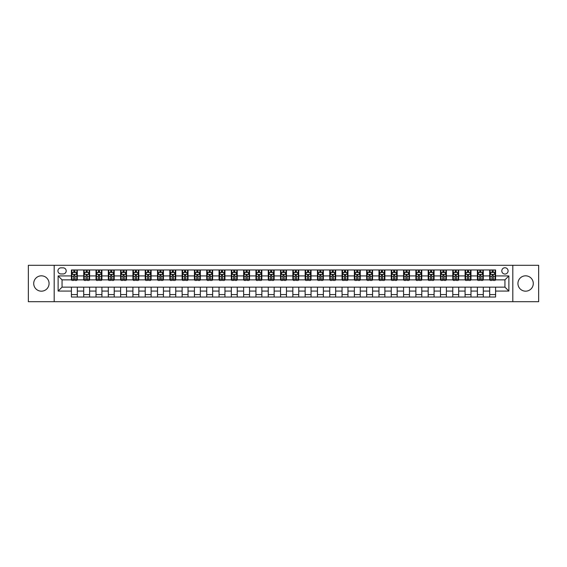<?xml version="1.0" encoding="UTF-8"?>
<svg xmlns="http://www.w3.org/2000/svg" width="567" height="567" viewBox="0 0 567 567"><rect width="100%" height="100%" fill="white"/><g stroke="black" fill="none" stroke-linecap="round" stroke-linejoin="round"><path stroke-width="0.85" d="M525.609 275.824A7.676 7.676 0 0 0 517.933 283.5A7.676 7.676 0 0 0 525.609 291.176A7.676 7.676 0 0 0 533.285 283.5A7.676 7.676 0 0 0 525.609 275.824M41.391 275.824A7.676 7.676 0 0 0 33.715 283.5A7.676 7.676 0 0 0 41.391 291.176A7.676 7.676 0 0 0 49.067 283.5A7.676 7.676 0 0 0 41.391 275.824M504.942 267.752A3.147 3.147 0 0 0 501.795 270.906A3.147 3.147 0 0 0 504.942 274.052A3.147 3.147 0 0 0 508.089 270.906A3.147 3.147 0 0 0 504.942 267.752M512.816 301.708L538.65 301.708L538.65 265.292L512.816 265.292L512.816 301.708L54.184 301.708L54.184 265.292L28.35 265.292L28.35 301.708L54.184 301.708M60.974 273.953L63.143 273.953A3.048 3.048 0 0 0 66.19 270.906A3.048 3.048 0 0 0 63.143 267.851L60.974 267.851A3.048 3.048 0 0 0 57.926 270.906A3.048 3.048 0 0 0 60.974 273.953M512.816 265.292L54.184 265.292M71.407 291.077L58.125 291.077L58.125 275.923L71.407 275.923L71.407 279.857L62.058 279.857L62.058 287.143L71.407 287.143L71.407 297.03L495.593 297.03L495.593 287.143L504.942 287.143L504.942 279.857L495.593 279.857L495.593 275.923L508.875 275.923L508.875 291.077L495.593 291.077M495.593 275.923L495.593 269.97L71.407 269.97L71.407 275.923M489.69 269.97L489.69 279.857L490.179 279.857M492.05 279.857L493.233 279.857M495.097 279.857L495.593 279.857M489.69 279.857L482.8 279.857M477.386 269.97L477.386 279.857L477.875 279.857M479.746 279.857L480.929 279.857M477.386 279.857L470.497 279.857M465.082 269.97L465.082 279.857L465.571 279.857M467.442 279.857L468.626 279.857M465.082 279.857L458.193 279.857M452.778 269.97L452.778 279.857L453.274 279.857M455.145 279.857L456.322 279.857M452.778 279.857L445.889 279.857M440.481 269.97L440.481 279.857L440.97 279.857M442.841 279.857L444.018 279.857M440.481 279.857L433.585 279.857M428.177 269.97L428.177 279.857L428.666 279.857M430.537 279.857L431.721 279.857M428.177 279.857L421.288 279.857M415.873 269.97L415.873 279.857L416.362 279.857M418.233 279.857L419.417 279.857M415.873 279.857L408.984 279.857M403.569 269.97L403.569 279.857L404.065 279.857M405.929 279.857L407.113 279.857M403.569 279.857L396.68 279.857M391.265 269.97L391.265 279.857L391.762 279.857M393.633 279.857L394.809 279.857M391.265 279.857L384.376 279.857M378.969 269.97L378.969 279.857L379.458 279.857M381.329 279.857L382.512 279.857M378.969 279.857L372.08 279.857M366.665 269.97L366.665 279.857L367.154 279.857M369.025 279.857L370.208 279.857M366.665 279.857L359.776 279.857M354.361 269.97L354.361 279.857L354.857 279.857M356.721 279.857L357.905 279.857M354.361 279.857L347.472 279.857M342.057 269.97L342.057 279.857L342.553 279.857M344.424 279.857L345.601 279.857M342.057 279.857L335.168 279.857M329.76 269.97L329.76 279.857L330.249 279.857M332.12 279.857L333.297 279.857M329.76 279.857L322.864 279.857M317.456 269.97L317.456 279.857L317.945 279.857M319.816 279.857L321 279.857M317.456 279.857L310.567 279.857M305.152 269.97L305.152 279.857L305.641 279.857M307.512 279.857L308.696 279.857M305.152 279.857L298.263 279.857M292.848 269.97L292.848 279.857L293.345 279.857M295.209 279.857L296.392 279.857M292.848 279.857L285.959 279.857M280.545 269.97L280.545 279.857L281.041 279.857M282.912 279.857L284.088 279.857M280.545 279.857L273.655 279.857M268.248 269.97L268.248 279.857L268.737 279.857M270.608 279.857L271.791 279.857M268.248 279.857L261.359 279.857M255.944 269.97L255.944 279.857L256.433 279.857M258.304 279.857L259.488 279.857M255.944 279.857L249.055 279.857M243.64 269.97L243.64 279.857L244.136 279.857M246 279.857L247.184 279.857M243.64 279.857L236.751 279.857M231.336 269.97L231.336 279.857L231.832 279.857M233.703 279.857L234.88 279.857M231.336 279.857L224.447 279.857M219.039 269.97L219.039 279.857L219.528 279.857M221.399 279.857L222.576 279.857M219.039 279.857L212.143 279.857M206.735 269.97L206.735 279.857L207.224 279.857M209.095 279.857L210.279 279.857M206.735 279.857L199.846 279.857M194.431 269.97L194.431 279.857L194.92 279.857M196.792 279.857L197.975 279.857M194.431 279.857L187.542 279.857M182.127 269.97L182.127 279.857L182.624 279.857M184.488 279.857L185.671 279.857M182.127 279.857L175.238 279.857M169.824 269.97L169.824 279.857L170.32 279.857M172.191 279.857L173.367 279.857M169.824 279.857L162.935 279.857M157.527 269.97L157.527 279.857L158.016 279.857M159.887 279.857L161.071 279.857M157.527 279.857L150.638 279.857M145.223 269.97L145.223 279.857L145.712 279.857M147.583 279.857L148.767 279.857M145.223 279.857L138.334 279.857M132.919 269.97L132.919 279.857L133.415 279.857M135.279 279.857L136.463 279.857M132.919 279.857L126.03 279.857M120.615 269.97L120.615 279.857L121.111 279.857M122.982 279.857L124.159 279.857M120.615 279.857L113.726 279.857M108.318 269.97L108.318 279.857L108.807 279.857M110.678 279.857L111.855 279.857M108.318 279.857L101.429 279.857M96.014 269.97L96.014 279.857L96.503 279.857M98.375 279.857L99.558 279.857M96.014 279.857L89.125 279.857M83.71 269.97L83.71 279.857L84.2 279.857M86.071 279.857L87.254 279.857M83.71 279.857L76.821 279.857M71.407 279.857L71.903 279.857M73.767 279.857L74.95 279.857M71.407 287.143L77.31 287.143L77.31 297.03M495.593 287.143L77.31 287.143M77.31 269.97L77.31 279.857M71.407 272.429L71.903 272.429M73.767 272.429L74.95 272.429M76.821 272.429L77.31 272.429M71.407 294.571L77.31 294.571M83.71 287.143L83.71 297.03M89.614 269.97L89.614 279.857M83.71 272.429L84.2 272.429M86.071 272.429L87.254 272.429M89.125 272.429L89.614 272.429M89.614 287.143L89.614 297.03M83.71 294.571L89.614 294.571M96.014 287.143L96.014 297.03M101.918 287.143L101.918 297.03M96.014 294.571L101.918 294.571M101.918 269.97L101.918 279.857M96.014 272.429L96.503 272.429M98.375 272.429L99.558 272.429M101.429 272.429L101.918 272.429M108.318 287.143L108.318 297.03M114.222 287.143L114.222 297.03M108.318 294.571L114.222 294.571M114.222 269.97L114.222 279.857M108.318 272.429L108.807 272.429M110.678 272.429L111.855 272.429M113.726 272.429L114.222 272.429M120.615 287.143L120.615 297.03M126.519 287.143L126.519 297.03M120.615 294.571L126.519 294.571M126.519 269.97L126.519 279.857M120.615 272.429L121.111 272.429M122.982 272.429L124.159 272.429M126.03 272.429L126.519 272.429M132.919 287.143L132.919 297.03M138.823 287.143L138.823 297.03M132.919 294.571L138.823 294.571M138.823 269.97L138.823 279.857M132.919 272.429L133.415 272.429M135.279 272.429L136.463 272.429M138.334 272.429L138.823 272.429M145.223 287.143L145.223 297.03M151.127 287.143L151.127 297.03M145.223 294.571L151.127 294.571M151.127 269.97L151.127 279.857M145.223 272.429L145.712 272.429M147.583 272.429L148.767 272.429M150.638 272.429L151.127 272.429M157.527 287.143L157.527 297.03M163.431 287.143L163.431 297.03M157.527 294.571L163.431 294.571M163.431 269.97L163.431 279.857M157.527 272.429L158.016 272.429M159.887 272.429L161.071 272.429M162.935 272.429L163.431 272.429M169.824 287.143L169.824 297.03M175.735 287.143L175.735 297.03M169.824 294.571L175.735 294.571M175.735 269.97L175.735 279.857M169.824 272.429L170.32 272.429M172.191 272.429L173.367 272.429M175.238 272.429L175.735 272.429M182.127 287.143L182.127 297.03M188.031 287.143L188.031 297.03M182.127 294.571L188.031 294.571M188.031 269.97L188.031 279.857M182.127 272.429L182.624 272.429M184.488 272.429L185.671 272.429M187.542 272.429L188.031 272.429M194.431 287.143L194.431 297.03M200.335 287.143L200.335 297.03M194.431 294.571L200.335 294.571M200.335 269.97L200.335 279.857M194.431 272.429L194.92 272.429M196.792 272.429L197.975 272.429M199.846 272.429L200.335 272.429M206.735 287.143L206.735 297.03M212.639 287.143L212.639 297.03M206.735 294.571L212.639 294.571M212.639 269.97L212.639 279.857M206.735 272.429L207.224 272.429M209.095 272.429L210.279 272.429M212.143 272.429L212.639 272.429M219.039 287.143L219.039 297.03M224.943 287.143L224.943 297.03M219.039 294.571L224.943 294.571M224.943 269.97L224.943 279.857M219.039 272.429L219.528 272.429M221.399 272.429L222.576 272.429M224.447 272.429L224.943 272.429M231.336 287.143L231.336 297.03M237.24 287.143L237.24 297.03M231.336 294.571L237.24 294.571M237.24 269.97L237.24 279.857M231.336 272.429L231.832 272.429M233.703 272.429L234.88 272.429M236.751 272.429L237.24 272.429M243.64 287.143L243.64 297.03M249.544 287.143L249.544 297.03M243.64 294.571L249.544 294.571M249.544 269.97L249.544 279.857M243.64 272.429L244.136 272.429M246 272.429L247.184 272.429M249.055 272.429L249.544 272.429M255.944 287.143L255.944 297.03M261.848 287.143L261.848 297.03M255.944 294.571L261.848 294.571M261.848 269.97L261.848 279.857M255.944 272.429L256.433 272.429M258.304 272.429L259.488 272.429M261.359 272.429L261.848 272.429M268.248 287.143L268.248 297.03M274.152 287.143L274.152 297.03M268.248 294.571L274.152 294.571M274.152 269.97L274.152 279.857M268.248 272.429L268.737 272.429M270.608 272.429L271.791 272.429M273.655 272.429L274.152 272.429M280.545 287.143L280.545 297.03M286.455 287.143L286.455 297.03M280.545 294.571L286.455 294.571M286.455 269.97L286.455 279.857M280.545 272.429L281.041 272.429M282.912 272.429L284.088 272.429M285.959 272.429L286.455 272.429M292.848 287.143L292.848 297.03M298.752 287.143L298.752 297.03M292.848 294.571L298.752 294.571M298.752 269.97L298.752 279.857M292.848 272.429L293.345 272.429M295.209 272.429L296.392 272.429M298.263 272.429L298.752 272.429M305.152 287.143L305.152 297.03M311.056 287.143L311.056 297.03M305.152 294.571L311.056 294.571M311.056 269.97L311.056 279.857M305.152 272.429L305.641 272.429M307.512 272.429L308.696 272.429M310.567 272.429L311.056 272.429M317.456 287.143L317.456 297.03M323.36 287.143L323.36 297.03M317.456 294.571L323.36 294.571M323.36 269.97L323.36 279.857M317.456 272.429L317.945 272.429M319.816 272.429L321 272.429M322.864 272.429L323.36 272.429M329.76 287.143L329.76 297.03M335.664 287.143L335.664 297.03M329.76 294.571L335.664 294.571M335.664 269.97L335.664 279.857M329.76 272.429L330.249 272.429M332.12 272.429L333.297 272.429M335.168 272.429L335.664 272.429M342.057 287.143L342.057 297.03M347.961 287.143L347.961 297.03M342.057 294.571L347.961 294.571M347.961 269.97L347.961 279.857M342.057 272.429L342.553 272.429M344.424 272.429L345.601 272.429M347.472 272.429L347.961 272.429M354.361 287.143L354.361 297.03M360.265 287.143L360.265 297.03M354.361 294.571L360.265 294.571M360.265 269.97L360.265 279.857M354.361 272.429L354.857 272.429M356.721 272.429L357.905 272.429M359.776 272.429L360.265 272.429M366.665 287.143L366.665 297.03M372.569 287.143L372.569 297.03M366.665 294.571L372.569 294.571M372.569 269.97L372.569 279.857M366.665 272.429L367.154 272.429M369.025 272.429L370.208 272.429M372.08 272.429L372.569 272.429M378.969 287.143L378.969 297.03M384.873 287.143L384.873 297.03M378.969 294.571L384.873 294.571M384.873 269.97L384.873 279.857M378.969 272.429L379.458 272.429M381.329 272.429L382.512 272.429M384.376 272.429L384.873 272.429M391.265 287.143L391.265 297.03M397.176 287.143L397.176 297.03M391.265 294.571L397.176 294.571M397.176 269.97L397.176 279.857M391.265 272.429L391.762 272.429M393.633 272.429L394.809 272.429M396.68 272.429L397.176 272.429M403.569 287.143L403.569 297.03M409.473 287.143L409.473 297.03M403.569 294.571L409.473 294.571M409.473 269.97L409.473 279.857M403.569 272.429L404.065 272.429M405.929 272.429L407.113 272.429M408.984 272.429L409.473 272.429M415.873 287.143L415.873 297.03M421.777 287.143L421.777 297.03M415.873 294.571L421.777 294.571M421.777 269.97L421.777 279.857M415.873 272.429L416.362 272.429M418.233 272.429L419.417 272.429M421.288 272.429L421.777 272.429M428.177 287.143L428.177 297.03M434.081 287.143L434.081 297.03M428.177 294.571L434.081 294.571M434.081 269.97L434.081 279.857M428.177 272.429L428.666 272.429M430.537 272.429L431.721 272.429M433.585 272.429L434.081 272.429M440.481 287.143L440.481 297.03M446.385 287.143L446.385 297.03M440.481 294.571L446.385 294.571M446.385 269.97L446.385 279.857M440.481 272.429L440.97 272.429M442.841 272.429L444.018 272.429M445.889 272.429L446.385 272.429M452.778 287.143L452.778 297.03M458.682 287.143L458.682 297.03M452.778 294.571L458.682 294.571M458.682 269.97L458.682 279.857M452.778 272.429L453.274 272.429M455.145 272.429L456.322 272.429M458.193 272.429L458.682 272.429M465.082 287.143L465.082 297.03M470.986 287.143L470.986 297.03M465.082 294.571L470.986 294.571M470.986 269.97L470.986 279.857M465.082 272.429L465.571 272.429M467.442 272.429L468.626 272.429M470.497 272.429L470.986 272.429M477.386 287.143L477.386 297.03M483.29 287.143L483.29 297.03M477.386 294.571L483.29 294.571M483.29 269.97L483.29 279.857M477.386 272.429L477.875 272.429M479.746 272.429L480.929 272.429M482.8 272.429L483.29 272.429M489.69 287.143L489.69 297.03M489.69 294.571L495.593 294.571M489.69 272.429L490.179 272.429M492.05 272.429L493.233 272.429M495.097 272.429L495.593 272.429M62.058 279.857L58.125 275.923M62.058 287.143L58.125 291.077M508.875 275.923L504.942 279.857M508.875 291.077L504.942 287.143M74.95 271.246L73.767 271.246M76.821 279.212L74.95 279.212L74.95 280.452L76.821 280.452L76.821 274.442L75.836 272.479L72.888 272.479L71.903 274.442L71.903 280.452L73.767 280.452L73.767 279.212L71.903 279.212M71.903 274.442L71.903 269.97M76.821 274.442L76.821 269.97M73.767 272.479L73.767 269.97M74.95 269.97L74.95 272.479M74.95 279.212L74.95 275.186L73.767 275.186L73.767 279.212M87.254 271.246L86.071 271.246M89.125 279.212L87.254 279.212L87.254 280.452L89.125 280.452L89.125 274.442L88.14 272.479L85.185 272.479L84.2 274.442L84.2 280.452L86.071 280.452L86.071 279.212L84.2 279.212M84.2 274.442L84.2 269.97M89.125 274.442L89.125 269.97M86.071 272.479L86.071 269.97M87.254 269.97L87.254 272.479M87.254 279.212L87.254 275.186L86.071 275.186L86.071 279.212M99.558 271.246L98.375 271.246M101.429 279.212L99.558 279.212L99.558 280.452L101.429 280.452L101.429 274.442L100.444 272.479L97.489 272.479L96.503 274.442L96.503 280.452L98.375 280.452L98.375 279.212L96.503 279.212M96.503 274.442L96.503 269.97M101.429 274.442L101.429 269.97M98.375 272.479L98.375 269.97M99.558 269.97L99.558 272.479M99.558 279.212L99.558 275.186L98.375 275.186L98.375 279.212M111.855 271.246L110.678 271.246M113.726 279.212L111.855 279.212L111.855 280.452L113.726 280.452L113.726 274.442L112.741 272.479L109.792 272.479L108.807 274.442L108.807 280.452L110.678 280.452L110.678 279.212L108.807 279.212M108.807 274.442L108.807 269.97M113.726 274.442L113.726 269.97M110.678 272.479L110.678 269.97M111.855 269.97L111.855 272.479M111.855 279.212L111.855 275.186L110.678 275.186L110.678 279.212M124.159 271.246L122.982 271.246M126.03 279.212L124.159 279.212L124.159 280.452L126.03 280.452L126.03 274.442L125.045 272.479L122.096 272.479L121.111 274.442L121.111 280.452L122.982 280.452L122.982 279.212L121.111 279.212M121.111 274.442L121.111 269.97M126.03 274.442L126.03 269.97M122.982 272.479L122.982 269.97M124.159 269.97L124.159 272.479M124.159 279.212L124.159 275.186L122.982 275.186L122.982 279.212M136.463 271.246L135.279 271.246M138.334 279.212L136.463 279.212L136.463 280.452L138.334 280.452L138.334 274.442L137.349 272.479L134.393 272.479L133.415 274.442L133.415 280.452L135.279 280.452L135.279 279.212L133.415 279.212M133.415 274.442L133.415 269.97M138.334 274.442L138.334 269.97M135.279 272.479L135.279 269.97M136.463 269.97L136.463 272.479M136.463 279.212L136.463 275.186L135.279 275.186L135.279 279.212M148.767 271.246L147.583 271.246M150.638 279.212L148.767 279.212L148.767 280.452L150.638 280.452L150.638 274.442L149.653 272.479L146.697 272.479L145.712 274.442L145.712 280.452L147.583 280.452L147.583 279.212L145.712 279.212M145.712 274.442L145.712 269.97M150.638 274.442L150.638 269.97M147.583 272.479L147.583 269.97M148.767 269.97L148.767 272.479M148.767 279.212L148.767 275.186L147.583 275.186L147.583 279.212M161.071 271.246L159.887 271.246M162.935 279.212L161.071 279.212L161.071 280.452L162.935 280.452L162.935 274.442L161.956 272.479L159.001 272.479L158.016 274.442L158.016 280.452L159.887 280.452L159.887 279.212L158.016 279.212M158.016 274.442L158.016 269.97M162.935 274.442L162.935 269.97M159.887 272.479L159.887 269.97M161.071 269.97L161.071 272.479M161.071 279.212L161.071 275.186L159.887 275.186L159.887 279.212M173.367 271.246L172.191 271.246M175.238 279.212L173.367 279.212L173.367 280.452L175.238 280.452L175.238 274.442L174.253 272.479L171.305 272.479L170.32 274.442L170.32 280.452L172.191 280.452L172.191 279.212L170.32 279.212M170.32 274.442L170.32 269.97M175.238 274.442L175.238 269.97M172.191 272.479L172.191 269.97M173.367 269.97L173.367 272.479M173.367 279.212L173.367 275.186L172.191 275.186L172.191 279.212M185.671 271.246L184.488 271.246M187.542 279.212L185.671 279.212L185.671 280.452L187.542 280.452L187.542 274.442L186.557 272.479L183.602 272.479L182.624 274.442L182.624 280.452L184.488 280.452L184.488 279.212L182.624 279.212M182.624 274.442L182.624 269.97M187.542 274.442L187.542 269.97M184.488 272.479L184.488 269.97M185.671 269.97L185.671 272.479M185.671 279.212L185.671 275.186L184.488 275.186L184.488 279.212M197.975 271.246L196.792 271.246M199.846 279.212L197.975 279.212L197.975 280.452L199.846 280.452L199.846 274.442L198.861 272.479L195.906 272.479L194.92 274.442L194.92 280.452L196.792 280.452L196.792 279.212L194.92 279.212M194.92 274.442L194.92 269.97M199.846 274.442L199.846 269.97M196.792 272.479L196.792 269.97M197.975 269.97L197.975 272.479M197.975 279.212L197.975 275.186L196.792 275.186L196.792 279.212M210.279 271.246L209.095 271.246M212.143 279.212L210.279 279.212L210.279 280.452L212.143 280.452L212.143 274.442L211.165 272.479L208.209 272.479L207.224 274.442L207.224 280.452L209.095 280.452L209.095 279.212L207.224 279.212M207.224 274.442L207.224 269.97M212.143 274.442L212.143 269.97M209.095 272.479L209.095 269.97M210.279 269.97L210.279 272.479M210.279 279.212L210.279 275.186L209.095 275.186L209.095 279.212M222.576 271.246L221.399 271.246M224.447 279.212L222.576 279.212L222.576 280.452L224.447 280.452L224.447 274.442L223.462 272.479L220.513 272.479L219.528 274.442L219.528 280.452L221.399 280.452L221.399 279.212L219.528 279.212M219.528 274.442L219.528 269.97M224.447 274.442L224.447 269.97M221.399 272.479L221.399 269.97M222.576 269.97L222.576 272.479M222.576 279.212L222.576 275.186L221.399 275.186L221.399 279.212M234.88 271.246L233.703 271.246M236.751 279.212L234.88 279.212L234.88 280.452L236.751 280.452L236.751 274.442L235.766 272.479L232.817 272.479L231.832 274.442L231.832 280.452L233.703 280.452L233.703 279.212L231.832 279.212M231.832 274.442L231.832 269.97M236.751 274.442L236.751 269.97M233.703 272.479L233.703 269.97M234.88 269.97L234.88 272.479M234.88 279.212L234.88 275.186L233.703 275.186L233.703 279.212M247.184 271.246L246 271.246M249.055 279.212L247.184 279.212L247.184 280.452L249.055 280.452L249.055 274.442L248.07 272.479L245.114 272.479L244.136 274.442L244.136 280.452L246 280.452L246 279.212L244.136 279.212M244.136 274.442L244.136 269.97M249.055 274.442L249.055 269.97M246 272.479L246 269.97M247.184 269.97L247.184 272.479M247.184 279.212L247.184 275.186L246 275.186L246 279.212M259.488 271.246L258.304 271.246M261.359 279.212L259.488 279.212L259.488 280.452L261.359 280.452L261.359 274.442L260.373 272.479L257.418 272.479L256.433 274.442L256.433 280.452L258.304 280.452L258.304 279.212L256.433 279.212M256.433 274.442L256.433 269.97M261.359 274.442L261.359 269.97M258.304 272.479L258.304 269.97M259.488 269.97L259.488 272.479M259.488 279.212L259.488 275.186L258.304 275.186L258.304 279.212M271.791 271.246L270.608 271.246M273.655 279.212L271.791 279.212L271.791 280.452L273.655 280.452L273.655 274.442L272.677 272.479L269.722 272.479L268.737 274.442L268.737 280.452L270.608 280.452L270.608 279.212L268.737 279.212M268.737 274.442L268.737 269.97M273.655 274.442L273.655 269.97M270.608 272.479L270.608 269.97M271.791 269.97L271.791 272.479M271.791 279.212L271.791 275.186L270.608 275.186L270.608 279.212M284.088 271.246L282.912 271.246M285.959 279.212L284.088 279.212L284.088 280.452L285.959 280.452L285.959 274.442L284.974 272.479L282.026 272.479L281.041 274.442L281.041 280.452L282.912 280.452L282.912 279.212L281.041 279.212M281.041 274.442L281.041 269.97M285.959 274.442L285.959 269.97M282.912 272.479L282.912 269.97M284.088 269.97L284.088 272.479M284.088 279.212L284.088 275.186L282.912 275.186L282.912 279.212M296.392 271.246L295.209 271.246M298.263 279.212L296.392 279.212L296.392 280.452L298.263 280.452L298.263 274.442L297.278 272.479L294.323 272.479L293.345 274.442L293.345 280.452L295.209 280.452L295.209 279.212L293.345 279.212M293.345 274.442L293.345 269.97M298.263 274.442L298.263 269.97M295.209 272.479L295.209 269.97M296.392 269.97L296.392 272.479M296.392 279.212L296.392 275.186L295.209 275.186L295.209 279.212M308.696 271.246L307.512 271.246M310.567 279.212L308.696 279.212L308.696 280.452L310.567 280.452L310.567 274.442L309.582 272.479L306.627 272.479L305.641 274.442L305.641 280.452L307.512 280.452L307.512 279.212L305.641 279.212M305.641 274.442L305.641 269.97M310.567 274.442L310.567 269.97M307.512 272.479L307.512 269.97M308.696 269.97L308.696 272.479M308.696 279.212L308.696 275.186L307.512 275.186L307.512 279.212M321 271.246L319.816 271.246M322.864 279.212L321 279.212L321 280.452L322.864 280.452L322.864 274.442L321.886 272.479L318.93 272.479L317.945 274.442L317.945 280.452L319.816 280.452L319.816 279.212L317.945 279.212M317.945 274.442L317.945 269.97M322.864 274.442L322.864 269.97M319.816 272.479L319.816 269.97M321 269.97L321 272.479M321 279.212L321 275.186L319.816 275.186L319.816 279.212M333.297 271.246L332.12 271.246M335.168 279.212L333.297 279.212L333.297 280.452L335.168 280.452L335.168 274.442L334.183 272.479L331.234 272.479L330.249 274.442L330.249 280.452L332.12 280.452L332.12 279.212L330.249 279.212M330.249 274.442L330.249 269.97M335.168 274.442L335.168 269.97M332.12 272.479L332.12 269.97M333.297 269.97L333.297 272.479M333.297 279.212L333.297 275.186L332.12 275.186L332.12 279.212M345.601 271.246L344.424 271.246M347.472 279.212L345.601 279.212L345.601 280.452L347.472 280.452L347.472 274.442L346.487 272.479L343.538 272.479L342.553 274.442L342.553 280.452L344.424 280.452L344.424 279.212L342.553 279.212M342.553 274.442L342.553 269.97M347.472 274.442L347.472 269.97M344.424 272.479L344.424 269.97M345.601 269.97L345.601 272.479M345.601 279.212L345.601 275.186L344.424 275.186L344.424 279.212M357.905 271.246L356.721 271.246M359.776 279.212L357.905 279.212L357.905 280.452L359.776 280.452L359.776 274.442L358.791 272.479L355.835 272.479L354.857 274.442L354.857 280.452L356.721 280.452L356.721 279.212L354.857 279.212M354.857 274.442L354.857 269.97M359.776 274.442L359.776 269.97M356.721 272.479L356.721 269.97M357.905 269.97L357.905 272.479M357.905 279.212L357.905 275.186L356.721 275.186L356.721 279.212M370.208 271.246L369.025 271.246M372.08 279.212L370.208 279.212L370.208 280.452L372.08 280.452L372.08 274.442L371.094 272.479L368.139 272.479L367.154 274.442L367.154 280.452L369.025 280.452L369.025 279.212L367.154 279.212M367.154 274.442L367.154 269.97M372.08 274.442L372.08 269.97M369.025 272.479L369.025 269.97M370.208 269.97L370.208 272.479M370.208 279.212L370.208 275.186L369.025 275.186L369.025 279.212M382.512 271.246L381.329 271.246M384.376 279.212L382.512 279.212L382.512 280.452L384.376 280.452L384.376 274.442L383.398 272.479L380.443 272.479L379.458 274.442L379.458 280.452L381.329 280.452L381.329 279.212L379.458 279.212M379.458 274.442L379.458 269.97M384.376 274.442L384.376 269.97M381.329 272.479L381.329 269.97M382.512 269.97L382.512 272.479M382.512 279.212L382.512 275.186L381.329 275.186L381.329 279.212M394.809 271.246L393.633 271.246M396.68 279.212L394.809 279.212L394.809 280.452L396.68 280.452L396.68 274.442L395.695 272.479L392.747 272.479L391.762 274.442L391.762 280.452L393.633 280.452L393.633 279.212L391.762 279.212M391.762 274.442L391.762 269.97M396.68 274.442L396.68 269.97M393.633 272.479L393.633 269.97M394.809 269.97L394.809 272.479M394.809 279.212L394.809 275.186L393.633 275.186L393.633 279.212M407.113 271.246L405.929 271.246M408.984 279.212L407.113 279.212L407.113 280.452L408.984 280.452L408.984 274.442L407.999 272.479L405.044 272.479L404.065 274.442L404.065 280.452L405.929 280.452L405.929 279.212L404.065 279.212M404.065 274.442L404.065 269.97M408.984 274.442L408.984 269.97M405.929 272.479L405.929 269.97M407.113 269.97L407.113 272.479M407.113 279.212L407.113 275.186L405.929 275.186L405.929 279.212M419.417 271.246L418.233 271.246M421.288 279.212L419.417 279.212L419.417 280.452L421.288 280.452L421.288 274.442L420.303 272.479L417.347 272.479L416.362 274.442L416.362 280.452L418.233 280.452L418.233 279.212L416.362 279.212M416.362 274.442L416.362 269.97M421.288 274.442L421.288 269.97M418.233 272.479L418.233 269.97M419.417 269.97L419.417 272.479M419.417 279.212L419.417 275.186L418.233 275.186L418.233 279.212M431.721 271.246L430.537 271.246M433.585 279.212L431.721 279.212L431.721 280.452L433.585 280.452L433.585 274.442L432.607 272.479L429.651 272.479L428.666 274.442L428.666 280.452L430.537 280.452L430.537 279.212L428.666 279.212M428.666 274.442L428.666 269.97M433.585 274.442L433.585 269.97M430.537 272.479L430.537 269.97M431.721 269.97L431.721 272.479M431.721 279.212L431.721 275.186L430.537 275.186L430.537 279.212M444.018 271.246L442.841 271.246M445.889 279.212L444.018 279.212L444.018 280.452L445.889 280.452L445.889 274.442L444.904 272.479L441.955 272.479L440.97 274.442L440.97 280.452L442.841 280.452L442.841 279.212L440.97 279.212M440.97 274.442L440.97 269.97M445.889 274.442L445.889 269.97M442.841 272.479L442.841 269.97M444.018 269.97L444.018 272.479M444.018 279.212L444.018 275.186L442.841 275.186L442.841 279.212M456.322 271.246L455.145 271.246M458.193 279.212L456.322 279.212L456.322 280.452L458.193 280.452L458.193 274.442L457.208 272.479L454.259 272.479L453.274 274.442L453.274 280.452L455.145 280.452L455.145 279.212L453.274 279.212M453.274 274.442L453.274 269.97M458.193 274.442L458.193 269.97M455.145 272.479L455.145 269.97M456.322 269.97L456.322 272.479M456.322 279.212L456.322 275.186L455.145 275.186L455.145 279.212M468.626 271.246L467.442 271.246M470.497 279.212L468.626 279.212L468.626 280.452L470.497 280.452L470.497 274.442L469.511 272.479L466.556 272.479L465.571 274.442L465.571 280.452L467.442 280.452L467.442 279.212L465.571 279.212M465.571 274.442L465.571 269.97M470.497 274.442L470.497 269.97M467.442 272.479L467.442 269.97M468.626 269.97L468.626 272.479M468.626 279.212L468.626 275.186L467.442 275.186L467.442 279.212M480.929 271.246L479.746 271.246M482.8 279.212L480.929 279.212L480.929 280.452L482.8 280.452L482.8 274.442L481.815 272.479L478.86 272.479L477.875 274.442L477.875 280.452L479.746 280.452L479.746 279.212L477.875 279.212M477.875 274.442L477.875 269.97M482.8 274.442L482.8 269.97M479.746 272.479L479.746 269.97M480.929 269.97L480.929 272.479M480.929 279.212L480.929 275.186L479.746 275.186L479.746 279.212M493.233 271.246L492.05 271.246M495.097 279.212L493.233 279.212L493.233 280.452L495.097 280.452L495.097 274.442L494.112 272.479L491.164 272.479L490.179 274.442L490.179 280.452L492.05 280.452L492.05 279.212L490.179 279.212M490.179 274.442L490.179 269.97M495.097 274.442L495.097 269.97M492.05 272.479L492.05 269.97M493.233 269.97L493.233 272.479M493.233 279.212L493.233 275.186L492.05 275.186L492.05 279.212M83.71 291.077L77.31 291.077M83.71 275.923L77.31 275.923M96.014 275.923L89.614 275.923M96.014 291.077L89.614 291.077M108.318 275.923L101.918 275.923M108.318 291.077L101.918 291.077M120.615 275.923L114.222 275.923M120.615 291.077L114.222 291.077M132.919 275.923L126.519 275.923M132.919 291.077L126.519 291.077M145.223 275.923L138.823 275.923M145.223 291.077L138.823 291.077M157.527 275.923L151.127 275.923M157.527 291.077L151.127 291.077M169.824 275.923L163.431 275.923M169.824 291.077L163.431 291.077M182.127 275.923L175.735 275.923M182.127 291.077L175.735 291.077M194.431 275.923L188.031 275.923M194.431 291.077L188.031 291.077M206.735 275.923L200.335 275.923M206.735 291.077L200.335 291.077M219.039 275.923L212.639 275.923M219.039 291.077L212.639 291.077M231.336 275.923L224.943 275.923M231.336 291.077L224.943 291.077M243.64 275.923L237.24 275.923M243.64 291.077L237.24 291.077M255.944 275.923L249.544 275.923M255.944 291.077L249.544 291.077M268.248 275.923L261.848 275.923M268.248 291.077L261.848 291.077M280.545 275.923L274.152 275.923M280.545 291.077L274.152 291.077M292.848 275.923L286.455 275.923M292.848 291.077L286.455 291.077M305.152 275.923L298.752 275.923M305.152 291.077L298.752 291.077M317.456 275.923L311.056 275.923M317.456 291.077L311.056 291.077M329.76 275.923L323.36 275.923M329.76 291.077L323.36 291.077M342.057 275.923L335.664 275.923M342.057 291.077L335.664 291.077M354.361 275.923L347.961 275.923M354.361 291.077L347.961 291.077M366.665 275.923L360.265 275.923M366.665 291.077L360.265 291.077M378.969 275.923L372.569 275.923M378.969 291.077L372.569 291.077M391.265 275.923L384.873 275.923M391.265 291.077L384.873 291.077M403.569 275.923L397.176 275.923M403.569 291.077L397.176 291.077M415.873 275.923L409.473 275.923M415.873 291.077L409.473 291.077M428.177 275.923L421.777 275.923M428.177 291.077L421.777 291.077M440.481 275.923L434.081 275.923M440.481 291.077L434.081 291.077M452.778 275.923L446.385 275.923M452.778 291.077L446.385 291.077M465.082 275.923L458.682 275.923M465.082 291.077L458.682 291.077M477.386 275.923L470.986 275.923M477.386 291.077L470.986 291.077M489.69 275.923L483.29 275.923M489.69 291.077L483.29 291.077M76.793 274.4L71.924 274.4M71.903 272.592L72.824 272.592M75.893 272.592L76.821 272.592M73.767 276.576L71.903 276.576M76.821 276.576L74.95 276.576M74.95 271.877L73.767 271.877M89.097 274.4L84.228 274.4M84.2 272.592L85.128 272.592M88.197 272.592L89.125 272.592M86.071 276.576L84.2 276.576M89.125 276.576L87.254 276.576M87.254 271.877L86.071 271.877M101.401 274.4L96.532 274.4M96.503 272.592L97.432 272.592M100.501 272.592L101.429 272.592M98.375 276.576L96.503 276.576M101.429 276.576L99.558 276.576M99.558 271.877L98.375 271.877M113.705 274.4L108.829 274.4M108.807 272.592L109.736 272.592M112.805 272.592L113.726 272.592M110.678 276.576L108.807 276.576M113.726 276.576L111.855 276.576M111.855 271.877L110.678 271.877M126.009 274.4L121.132 274.4M121.111 272.592L122.033 272.592M125.109 272.592L126.03 272.592M122.982 276.576L121.111 276.576M126.03 276.576L124.159 276.576M124.159 271.877L122.982 271.877M138.305 274.4L133.436 274.4M133.415 272.592L134.336 272.592M137.405 272.592L138.334 272.592M135.279 276.576L133.415 276.576M138.334 276.576L136.463 276.576M136.463 271.877L135.279 271.877M150.609 274.4L145.74 274.4M145.712 272.592L146.64 272.592M149.709 272.592L150.638 272.592M147.583 276.576L145.712 276.576M150.638 276.576L148.767 276.576M148.767 271.877L147.583 271.877M162.913 274.4L158.044 274.4M158.016 272.592L158.944 272.592M162.013 272.592L162.935 272.592M159.887 276.576L158.016 276.576M162.935 276.576L161.071 276.576M161.071 271.877L159.887 271.877M175.217 274.4L170.341 274.4M170.32 272.592L171.241 272.592M174.317 272.592L175.238 272.592M172.191 276.576L170.32 276.576M175.238 276.576L173.367 276.576M173.367 271.877L172.191 271.877M187.514 274.4L182.645 274.4M182.624 272.592L183.545 272.592M186.614 272.592L187.542 272.592M184.488 276.576L182.624 276.576M187.542 276.576L185.671 276.576M185.671 271.877L184.488 271.877M199.818 274.4L194.949 274.4M194.92 272.592L195.849 272.592M198.918 272.592L199.846 272.592M196.792 276.576L194.92 276.576M199.846 276.576L197.975 276.576M197.975 271.877L196.792 271.877M212.122 274.4L207.253 274.4M207.224 272.592L208.153 272.592M211.222 272.592L212.143 272.592M209.095 276.576L207.224 276.576M212.143 276.576L210.279 276.576M210.279 271.877L209.095 271.877M224.426 274.4L219.549 274.4M219.528 272.592L220.45 272.592M223.526 272.592L224.447 272.592M221.399 276.576L219.528 276.576M224.447 276.576L222.576 276.576M222.576 271.877L221.399 271.877M236.73 274.4L231.853 274.4M231.832 272.592L232.753 272.592M235.829 272.592L236.751 272.592M233.703 276.576L231.832 276.576M236.751 276.576L234.88 276.576M234.88 271.877L233.703 271.877M249.026 274.4L244.157 274.4M244.136 272.592L245.057 272.592M248.126 272.592L249.055 272.592M246 276.576L244.136 276.576M249.055 276.576L247.184 276.576M247.184 271.877L246 271.877M261.33 274.4L256.461 274.4M256.433 272.592L257.361 272.592M260.43 272.592L261.359 272.592M258.304 276.576L256.433 276.576M261.359 276.576L259.488 276.576M259.488 271.877L258.304 271.877M273.634 274.4L268.765 274.4M268.737 272.592L269.665 272.592M272.734 272.592L273.655 272.592M270.608 276.576L268.737 276.576M273.655 276.576L271.791 276.576M271.791 271.877L270.608 271.877M285.938 274.4L281.062 274.4M281.041 272.592L281.962 272.592M285.038 272.592L285.959 272.592M282.912 276.576L281.041 276.576M285.959 276.576L284.088 276.576M284.088 271.877L282.912 271.877M298.235 274.4L293.366 274.4M293.345 272.592L294.266 272.592M297.335 272.592L298.263 272.592M295.209 276.576L293.345 276.576M298.263 276.576L296.392 276.576M296.392 271.877L295.209 271.877M310.539 274.4L305.67 274.4M305.641 272.592L306.57 272.592M309.639 272.592L310.567 272.592M307.512 276.576L305.641 276.576M310.567 276.576L308.696 276.576M308.696 271.877L307.512 271.877M322.843 274.4L317.974 274.4M317.945 272.592L318.874 272.592M321.943 272.592L322.864 272.592M319.816 276.576L317.945 276.576M322.864 276.576L321 276.576M321 271.877L319.816 271.877M335.147 274.4L330.27 274.4M330.249 272.592L331.171 272.592M334.247 272.592L335.168 272.592M332.12 276.576L330.249 276.576M335.168 276.576L333.297 276.576M333.297 271.877L332.12 271.877M347.451 274.4L342.574 274.4M342.553 272.592L343.474 272.592M346.55 272.592L347.472 272.592M344.424 276.576L342.553 276.576M347.472 276.576L345.601 276.576M345.601 271.877L344.424 271.877M359.747 274.4L354.878 274.4M354.857 272.592L355.778 272.592M358.847 272.592L359.776 272.592M356.721 276.576L354.857 276.576M359.776 276.576L357.905 276.576M357.905 271.877L356.721 271.877M372.051 274.4L367.182 274.4M367.154 272.592L368.082 272.592M371.151 272.592L372.08 272.592M369.025 276.576L367.154 276.576M372.08 276.576L370.208 276.576M370.208 271.877L369.025 271.877M384.355 274.4L379.486 274.4M379.458 272.592L380.386 272.592M383.455 272.592L384.376 272.592M381.329 276.576L379.458 276.576M384.376 276.576L382.512 276.576M382.512 271.877L381.329 271.877M396.659 274.4L391.783 274.4M391.762 272.592L392.683 272.592M395.759 272.592L396.68 272.592M393.633 276.576L391.762 276.576M396.68 276.576L394.809 276.576M394.809 271.877L393.633 271.877M408.956 274.4L404.087 274.4M404.065 272.592L404.987 272.592M408.056 272.592L408.984 272.592M405.929 276.576L404.065 276.576M408.984 276.576L407.113 276.576M407.113 271.877L405.929 271.877M421.26 274.4L416.391 274.4M416.362 272.592L417.291 272.592M420.36 272.592L421.288 272.592M418.233 276.576L416.362 276.576M421.288 276.576L419.417 276.576M419.417 271.877L418.233 271.877M433.564 274.4L428.695 274.4M428.666 272.592L429.595 272.592M432.664 272.592L433.585 272.592M430.537 276.576L428.666 276.576M433.585 276.576L431.721 276.576M431.721 271.877L430.537 271.877M445.868 274.4L440.991 274.4M440.97 272.592L441.891 272.592M444.967 272.592L445.889 272.592M442.841 276.576L440.97 276.576M445.889 276.576L444.018 276.576M444.018 271.877L442.841 271.877M458.171 274.4L453.295 274.4M453.274 272.592L454.195 272.592M457.264 272.592L458.193 272.592M455.145 276.576L453.274 276.576M458.193 276.576L456.322 276.576M456.322 271.877L455.145 271.877M470.468 274.4L465.599 274.4M465.571 272.592L466.499 272.592M469.568 272.592L470.497 272.592M467.442 276.576L465.571 276.576M470.497 276.576L468.626 276.576M468.626 271.877L467.442 271.877M482.772 274.4L477.903 274.4M477.875 272.592L478.803 272.592M481.872 272.592L482.8 272.592M479.746 276.576L477.875 276.576M482.8 276.576L480.929 276.576M480.929 271.877L479.746 271.877M495.076 274.4L490.207 274.4M490.179 272.592L491.107 272.592M494.176 272.592L495.097 272.592M492.05 276.576L490.179 276.576M495.097 276.576L493.233 276.576M493.233 271.877L492.05 271.877"/></g></svg>
